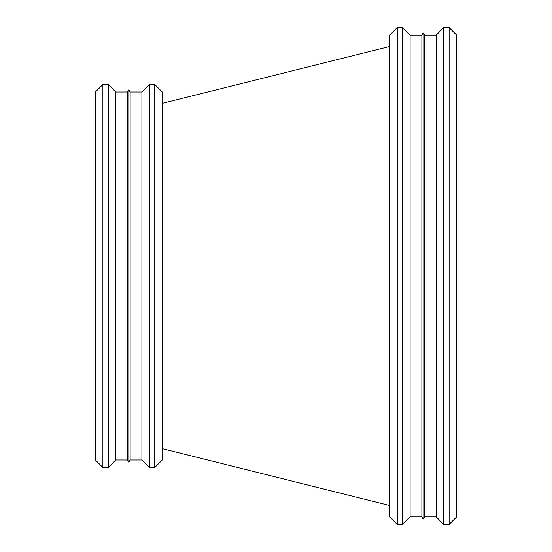 <?xml version="1.0" encoding="UTF-8"?>
<svg xmlns="http://www.w3.org/2000/svg" width="552" height="552" viewBox="0 0 552 552"><rect width="100%" height="100%" fill="white"/><g stroke="black" fill="none" stroke-linecap="round" stroke-linejoin="round"><path stroke-width="0.83" d="M162.267 103.348L389.733 46.478L162.267 103.348M456.614 516.893L456.614 35.107L449.107 27.6L456.614 35.107L456.614 516.893L449.107 524.4L449.107 27.6L443.76 27.6L449.107 27.6L449.107 524.4L443.76 524.4L443.76 27.6L436.252 35.107L443.76 27.6L443.76 524.4L436.252 516.893L436.252 35.107L424.488 35.107L436.252 35.107L436.252 516.893L424.488 516.893L424.488 35.107L423.17 32.83L424.488 35.107L424.488 516.893L423.17 519.17L423.17 32.83L421.859 35.107L423.17 32.83L423.17 519.17L421.859 516.893L421.859 35.107L410.095 35.107L421.859 35.107L421.859 516.893L410.095 516.893L410.095 35.107L402.587 27.6L410.095 35.107L410.095 516.893L402.587 524.4L402.587 27.6L397.24 27.6L402.587 27.6L402.587 524.4L397.24 524.4L397.24 27.6L389.733 35.107L397.24 27.6L397.24 524.4L389.733 516.893L389.733 35.107L389.733 516.893L397.24 524.4L402.587 524.4L410.095 516.893L421.859 516.893L423.17 519.17L424.488 516.893L436.252 516.893L443.76 524.4L449.107 524.4L456.614 516.893M127.512 91.977L127.512 460.023L115.747 460.023L108.24 467.53L102.893 467.53L95.386 460.023L95.386 91.977L102.893 84.47L108.24 84.47L115.747 91.977L127.512 91.977L128.83 89.7L130.141 91.977L141.905 91.977L149.413 84.47L154.76 84.47L162.267 91.977L162.267 460.023L154.76 467.53L154.76 84.47M102.893 467.53L102.893 84.47M108.24 467.53L108.24 84.47M115.747 460.023L115.747 91.977M127.512 460.023L128.83 462.3L128.83 89.7M141.905 91.977L141.905 460.023L130.141 460.023L130.141 91.977M141.905 460.023L149.413 467.53L149.413 84.47M162.267 448.652L389.733 505.522L162.267 448.652M130.141 460.023L128.83 462.3M154.76 467.53L149.413 467.53"/></g></svg>
